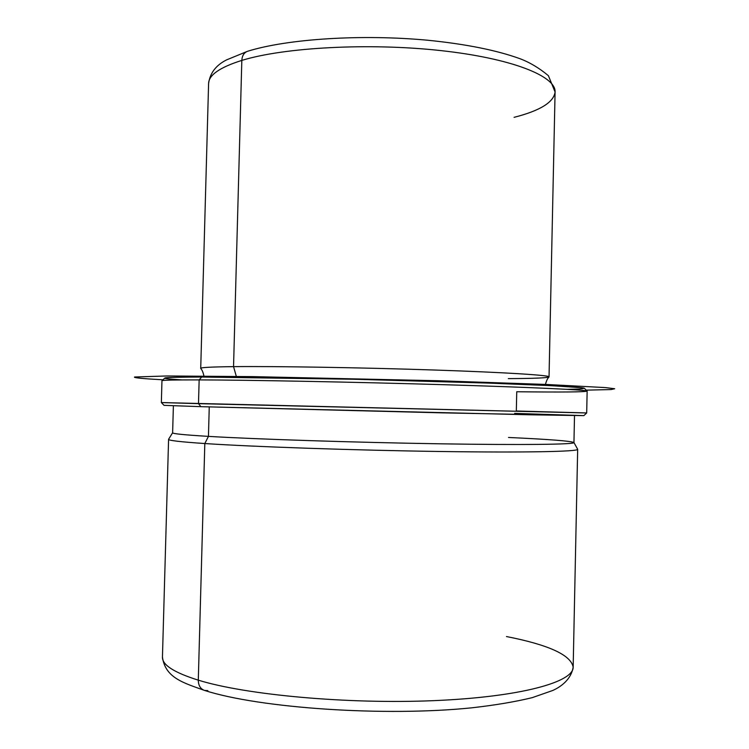 <?xml version="1.0" encoding="UTF-8"?>
<svg xmlns="http://www.w3.org/2000/svg" width="749" height="749" viewBox="0 0 749 749"><rect width="100%" height="100%" fill="white"/><g stroke="black" fill="none" stroke-linecap="round" stroke-linejoin="round"><path stroke-width="1.12" d="M204.149 377.037C202.726 369.8 200.966 369.023 200.779 368.461C199.749 367.506 210.675 366.898 233.548 366.645L236.562 377.234L233.548 366.645C275.922 366.186 362.806 367.609 435.178 370.043C507.719 372.487 551.498 375.361 548.97 376.972C548.755 377.524 546.957 378.217 545.188 385.37M574.511 415.601L573.949 442.593C574.801 444.438 523.13 445.149 438.895 443.792C354.839 442.444 255.568 439.186 208.447 436.377L209.252 406.922L208.447 436.377C184.394 434.926 172.457 433.727 172.626 432.782L173.384 405.799M573.949 442.556L577.657 449.25C579.483 451.544 527.446 452.733 441.17 451.507C355.073 450.299 252.909 446.769 204.814 443.539L208.447 436.377C255.746 439.195 355.644 442.462 439.888 443.801C524.291 445.159 575.513 444.41 573.94 442.547C571.094 441.03 549.289 439.345 508.524 437.472M208.447 436.377L204.814 443.539C179.975 441.854 167.907 440.431 168.6 439.251L172.626 432.753C172.092 433.69 184.029 434.907 208.447 436.377M200.891 406.67L164.031 405.349L161.353 402.559L161.962 380.754C161.803 380.136 174.199 379.855 199.15 379.902L198.494 403.655L199.15 379.902C248.593 380.024 354.23 382.046 443.801 384.696C533.541 387.345 588.152 389.986 587.141 391.147L586.692 412.961L161.344 402.559L198.494 403.655L200.891 406.67L198.494 403.655L586.692 412.952L583.874 415.611L442.874 412.868L200.891 406.67L529.599 414.787L583.846 415.629L514.638 413.373M586.692 412.952L516.323 410.995L516.744 391.746C562.227 392.261 585.671 392.036 587.085 391.072C586.195 389.873 530.386 387.233 441.133 384.621C352.039 381.999 248.106 380.024 199.15 379.902L201.706 377.037C160.155 377.178 153.601 378.142 182.054 379.93M567.115 389.34L579.146 389.021C584.033 388.703 584.894 388.282 581.758 387.748L551.433 385.679L488.367 383.085L354.932 379.275L201.706 377.037C250.11 377.009 352.451 378.882 440.206 381.522C528.129 384.153 583.321 386.924 584.37 388.282L587.085 391.072M199.15 379.902C175.182 379.855 162.805 380.108 162.018 380.689L164.864 378.03C165.735 377.384 178.009 377.056 201.706 377.037L199.15 379.902M573.163 667.087C571.206 679.502 560.739 686.917 552.753 690.475L532.277 697.637C515.443 701.757 495.295 705.146 471.833 707.814C385.183 716.756 260.1 708.282 204.524 690.428C200.47 688.949 198.391 685.522 198.298 680.158C198.391 685.522 200.47 688.949 204.524 690.428C183.917 682.957 165.286 678.088 162.449 657.051C162.074 664.84 174.021 672.546 198.298 680.158C174.021 672.546 162.074 664.84 162.449 657.051L168.581 439.326C168.394 440.487 180.472 441.891 204.814 443.539L198.298 680.158C246.037 694.941 347.695 704.332 434.064 700.633C520.611 697.019 573.781 682.049 573.163 667.087C573.781 682.049 520.611 697.019 434.064 700.633C347.695 704.332 246.037 694.941 198.298 680.158L204.814 443.539C252.666 446.75 353.987 450.261 439.85 451.488C525.882 452.733 578.537 451.581 577.666 449.316L573.163 667.087C570.888 655.01 548.661 644.833 506.474 636.547M204.524 690.428L207.847 690.644M241.824 60.407C283.843 47.412 368.836 42.721 440.234 50.529C511.792 58.282 556.095 76.201 555.084 91.996C556.095 76.201 511.792 58.282 440.234 50.529C368.836 42.721 283.843 47.412 241.824 60.407L233.548 366.645L241.824 60.407C219.841 67.335 208.756 75.04 208.597 83.523C208.756 75.04 219.841 67.335 241.824 60.407C242.124 55.698 244.024 52.655 247.526 51.297C244.024 52.655 242.124 55.698 241.824 60.407M508.318 378.62C534.346 378.498 547.912 377.908 549.036 376.859C549.757 375.221 504.873 372.356 432.763 369.969C360.812 367.572 275.454 366.195 233.548 366.645C211.621 366.888 200.676 367.459 200.723 368.349L208.597 83.523C209.992 73.084 215.974 65.21 226.563 59.892L247.526 51.297C287.363 38.817 361.711 34.061 427.894 40.249C465.897 44.097 496.512 50.22 519.75 58.628C529.637 62.317 539.186 68.009 548.399 75.696L555.084 91.996L549.036 376.859M514.067 117.34C540.104 110.693 553.783 102.248 555.084 91.996M162.964 379.809C142.647 378.685 133.191 377.758 134.586 377.009L166.868 375.97L252.75 376.625L438.558 380.754L546.04 384.443L605.557 387.598L614.686 388.75L611.072 389.564L586.186 390.145"/></g></svg>
